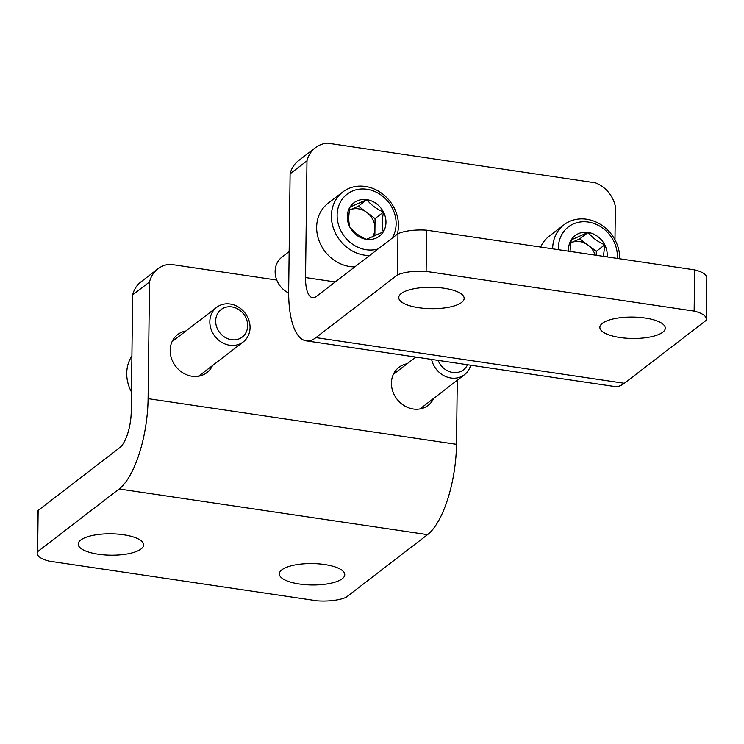 <?xml version="1.0" encoding="UTF-8"?>
<svg xmlns="http://www.w3.org/2000/svg" width="744" height="744" viewBox="0 0 744 744"><rect width="100%" height="100%" fill="white"/><g stroke="black" fill="none" stroke-linecap="round" stroke-linejoin="round"><path stroke-width="1.12" d="M212.514 365.546A23.994 20.944 -127.6 0 1 206.934 372.595A23.994 20.944 -127.6 0 1 183.071 372.967A23.994 20.944 -127.6 0 1 170.181 350.303A23.994 20.944 -127.6 0 1 177.677 334.558A23.994 20.944 -127.6 0 1 185.926 330.968M433.761 398.319A23.994 20.944 -127.6 0 1 428.181 405.359A23.994 20.944 -127.6 0 1 404.317 405.731A23.994 20.944 -127.6 0 1 391.428 383.067A23.994 20.944 -127.6 0 1 398.923 367.322A23.994 20.944 -127.6 0 1 407.173 363.732M276.768 280.051L169.958 264.241A29.081 25.389 -127.6 0 0 157.868 268.863L140.997 281.837A29.081 25.389 52.4 0 0 132.655 294.912L131.223 411.627A29.081 10.528 98.4 0 1 119.645 447.758L38.139 510.449A29.081 9.514 -179.3 0 0 37.702 512.039L37.2 553.257A29.081 9.514 0.7 0 1 37.637 551.667L119.142 488.975A72.707 26.319 98.4 0 0 148.093 398.654L149.525 281.939A29.081 25.389 -127.6 0 1 157.868 268.863M457.281 380.231L456.5 444.326A72.707 26.319 98.4 0 1 427.54 534.648L346.034 597.339A29.081 9.514 0.7 0 1 317.381 600.864L49.355 561.171A29.081 9.514 0.7 0 1 37.2 553.257M123.569 534.769A32.717 10.704 0.7 0 1 143.638 544.896A32.717 10.704 0.7 0 1 98.264 554.224A32.717 10.704 0.7 0 1 78.204 544.096A32.717 10.704 0.7 0 1 123.569 534.769M324.7 564.547A32.717 10.704 0.7 0 1 344.77 574.684A32.717 10.704 0.7 0 1 299.404 584.012A32.717 10.704 0.7 0 1 279.335 573.884A32.717 10.704 0.7 0 1 324.7 564.547M149.525 281.939L132.655 294.912M38.139 510.449L37.637 551.667M131.902 356.023A36.354 31.732 52.4 0 0 131.465 391.976M229.691 345.244A21.809 19.037 52.4 0 0 243.242 341.924A21.809 19.037 52.4 0 0 245.036 313.019A21.809 19.037 52.4 0 0 216.643 307.346A21.809 19.037 52.4 0 0 211.082 329.257A21.809 19.037 52.4 0 0 229.691 345.244M231.468 339.701A17.354 15.15 52.4 0 0 245.622 317.158A17.354 15.15 52.4 0 0 217.908 313.057A17.354 15.15 52.4 0 0 231.468 339.701M431.594 359.408A21.809 19.037 52.4 0 0 450.938 378.008A21.809 19.037 52.4 0 0 464.488 374.688A21.809 19.037 52.4 0 0 470.664 365.192M438.132 360.375A17.354 15.15 52.4 0 0 452.715 372.465A17.354 15.15 52.4 0 0 467.53 364.727M706.298 318.999L706.8 277.772A29.081 9.514 -179.3 0 0 694.645 269.867L426.619 230.175A29.081 9.514 -179.3 0 0 397.966 233.7L316.46 296.382A29.081 10.528 -81.6 0 1 312.536 297.674A29.081 10.528 -81.6 0 1 305.542 277.558L306.974 160.834A29.081 25.389 -127.6 0 1 315.317 147.768L298.446 160.741A29.081 25.389 52.4 0 0 290.104 173.808L288.672 290.532A72.707 26.319 -81.6 0 0 306.137 340.826A72.707 26.319 -81.6 0 0 315.949 337.609L397.454 274.917A29.081 9.514 0.7 0 1 426.117 271.393L694.143 311.094A29.081 9.514 0.7 0 1 706.298 318.999A29.081 9.514 0.7 0 1 705.861 320.59L624.356 383.281A72.707 26.319 -81.6 0 1 614.544 386.499L306.137 340.826M614.972 239.819L615.372 206.507A29.081 25.389 -127.6 0 0 595.442 182.829L327.416 143.136A29.081 25.389 -127.6 0 0 315.317 147.768M619.929 337.497A32.717 10.704 0.7 0 1 599.859 327.36A32.717 10.704 0.7 0 1 645.225 318.032A32.717 10.704 0.7 0 1 665.294 328.16A32.717 10.704 0.7 0 1 619.929 337.497M418.788 307.709A32.717 10.704 0.7 0 1 398.728 297.572A32.717 10.704 0.7 0 1 444.094 288.244A32.717 10.704 0.7 0 1 464.163 298.372A32.717 10.704 0.7 0 1 418.788 307.709M694.645 269.867L694.143 311.094M426.619 230.175L426.117 271.393M290.104 173.808L306.974 160.834M397.966 233.7L397.454 274.917M570.016 251.416L571.234 239.875L588.113 232.435C592.205 237.634 597.758 241.763 604.751 244.841L603.542 255.676M568.574 251.202A20.99 18.321 -127.6 0 1 571.234 239.875A20.99 18.321 -127.6 0 1 588.113 232.435A20.99 18.321 -127.6 0 1 604.751 244.841A20.99 18.321 -127.6 0 1 607.123 256.913M558.4 249.696A31.992 27.928 -127.6 0 1 588.244 222.047A31.992 27.928 -127.6 0 1 617.297 258.41M552.662 248.84A36.354 31.732 -127.6 0 1 564.017 224.753A36.354 31.732 -127.6 0 1 600.278 224.251A36.354 31.732 -127.6 0 1 619.706 258.773M540.665 247.064A36.354 31.732 -127.6 0 1 549.258 236.108L564.017 224.753M596.269 255.304L596.316 251.323L588.002 245.129A18.172 15.866 -127.6 0 1 595.237 255.146M570.722 242.888A18.172 15.866 -127.6 0 1 571.234 242.646L570.722 242.869M571.234 242.646A18.172 15.866 -127.6 0 1 579.641 241.586A18.172 15.866 -127.6 0 1 588.002 245.129L579.678 238.926L571.234 242.646M596.316 251.323L604.751 244.841M579.678 238.926L588.113 232.435M349.987 207.111L366.866 199.671C370.958 204.87 376.511 208.999 383.504 212.068C382.016 219.75 381.932 226.362 383.262 231.905L366.383 239.336C359.454 236.322 353.912 232.193 349.745 226.939C348.406 221.433 348.49 214.821 349.987 207.111A20.99 18.321 -127.6 0 1 366.866 199.671A20.99 18.321 -127.6 0 1 383.504 212.068A20.99 18.321 -127.6 0 1 383.262 231.905A20.99 18.321 -127.6 0 1 366.383 239.336A20.99 18.321 -127.6 0 1 349.745 226.939A20.99 18.321 -127.6 0 1 349.987 207.111M378.138 248.942A31.992 27.928 -127.6 0 1 366.253 249.733A31.992 27.928 -127.6 0 1 337.618 210.041A31.992 27.928 -127.6 0 1 376.901 192.51A31.992 27.928 -127.6 0 1 392.116 238.192M369.601 255.508A36.354 31.732 -127.6 0 1 364.514 255.155A36.354 31.732 -127.6 0 1 333.498 228.51A36.354 31.732 -127.6 0 1 342.77 191.989A36.354 31.732 -127.6 0 1 382.667 193.998A36.354 31.732 -127.6 0 1 397.287 234.221M354.842 266.863A36.354 31.732 -127.6 0 1 349.754 266.51A36.354 31.732 -127.6 0 1 318.739 239.866A36.354 31.732 -127.6 0 1 328.011 203.345L342.77 191.989M288.663 293.024A21.809 19.037 -127.6 0 1 281.948 257.117L289.156 251.574M349.475 210.115A18.172 15.866 -127.6 0 1 349.987 209.882A18.172 15.866 -127.6 0 1 358.403 208.822A18.172 15.866 -127.6 0 1 366.755 212.356A18.172 15.866 -127.6 0 1 374.948 228.473L375.069 218.559L358.431 206.162L349.475 210.106M374.855 235.96L374.948 228.473A18.172 15.866 -127.6 0 1 372.409 237.029M375.069 218.559L383.504 212.068M358.431 206.162L366.866 199.671M456.5 444.326L148.093 398.654M427.54 534.648L119.142 488.975M305.542 277.558L335.228 281.948M315.949 337.609L624.356 383.281M198.685 376.185L243.242 341.924M172.087 341.608L216.643 307.346M419.932 408.949L464.488 374.688M393.334 374.372L415.831 357.074"/></g></svg>
